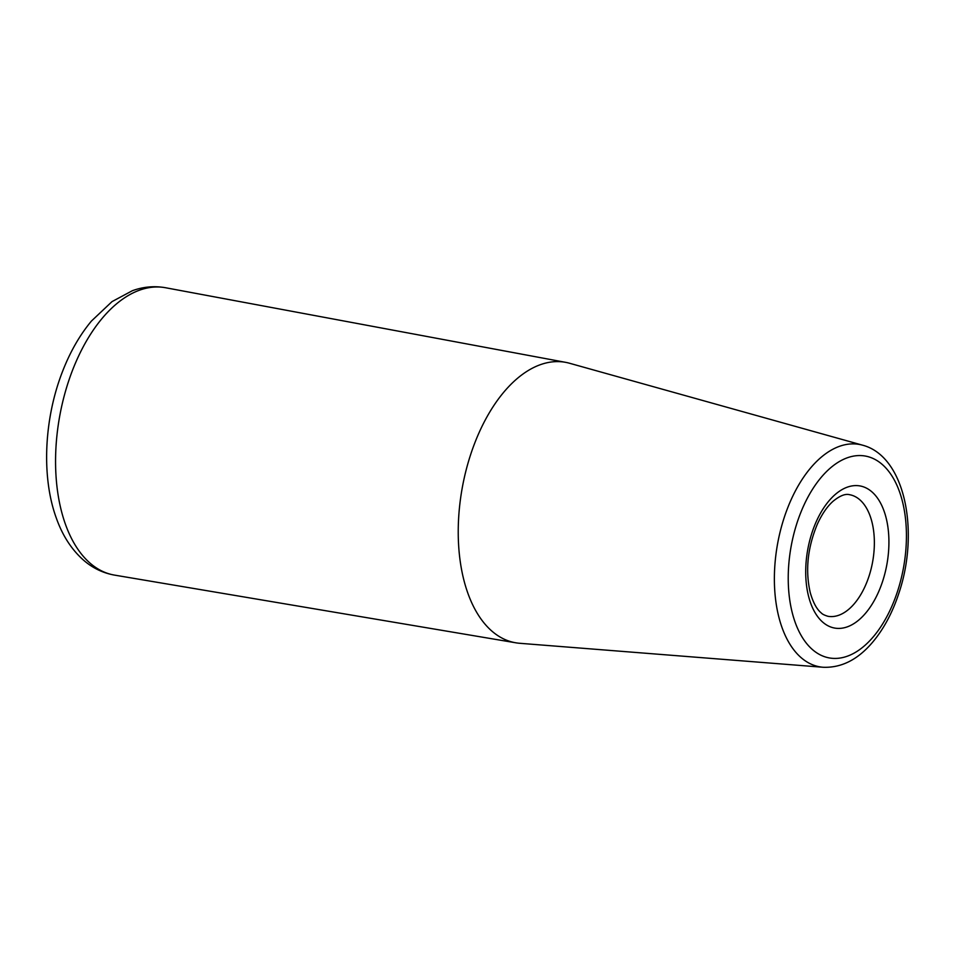 <?xml version="1.0" encoding="UTF-8"?>
<svg xmlns="http://www.w3.org/2000/svg" width="955" height="955" viewBox="0 0 955 955"><rect width="100%" height="100%" fill="white"/><g stroke="black" fill="none" stroke-linecap="round" stroke-linejoin="round"><path stroke-width="1.43" d="M823.103 667.259L519.699 643.288A142.426 79.444 -79.9 0 1 515.807 642.799A142.426 79.444 -79.9 0 1 462.113 488.614A142.426 79.444 -79.9 0 1 565.599 362.339A142.426 79.444 -79.9 0 1 569.431 363.222L862.544 445.173A112.941 62.994 100.1 0 0 792.972 495.729A112.941 62.994 100.1 0 0 779.089 618.016A112.941 62.994 100.1 0 0 823.103 667.259C841.128 667.987 857.447 659.857 872.046 642.882C883.411 629.584 892.34 613.062 898.846 593.318C919.725 531.875 905.34 456.311 862.544 445.173M165.573 287.742A145.936 81.39 100.1 0 0 78.155 357.003A145.936 81.39 100.1 0 0 61.657 511.976A145.936 81.39 100.1 0 0 114.54 575.113C103.259 573.107 93.124 568.309 84.147 560.692C71.947 550.092 62.72 536.03 56.476 518.505C41.244 477.273 44.014 418.887 62.469 371.65C70.037 352.049 79.695 335.181 91.429 321.059L111.998 301.625L132.327 290.726C143.298 286.739 154.376 285.748 165.573 287.742L565.599 362.339M827.985 616.297A61.741 34.44 100.1 0 0 852.075 606.174A61.741 34.44 100.1 0 0 874.338 540.566A61.741 34.44 100.1 0 0 849.58 494.702C845.318 493.544 839.779 495.752 832.975 501.339C827.09 506.616 821.837 514.303 817.241 524.402C807.524 547.943 805.208 570.72 810.282 592.733C813.111 602.581 816.764 609.314 821.264 612.943C822.303 614.161 824.547 615.283 827.985 616.297M808.718 596.887A72.174 40.253 100.1 0 0 880.056 588.375A72.174 40.253 100.1 0 0 853.137 485.761A72.174 40.253 100.1 0 0 808.718 596.887M792.495 613.659A102.543 57.193 100.1 0 0 893.832 601.578A102.543 57.193 100.1 0 0 855.596 455.798A102.543 57.193 100.1 0 0 792.495 613.659M515.807 642.799L114.54 575.113"/></g></svg>
